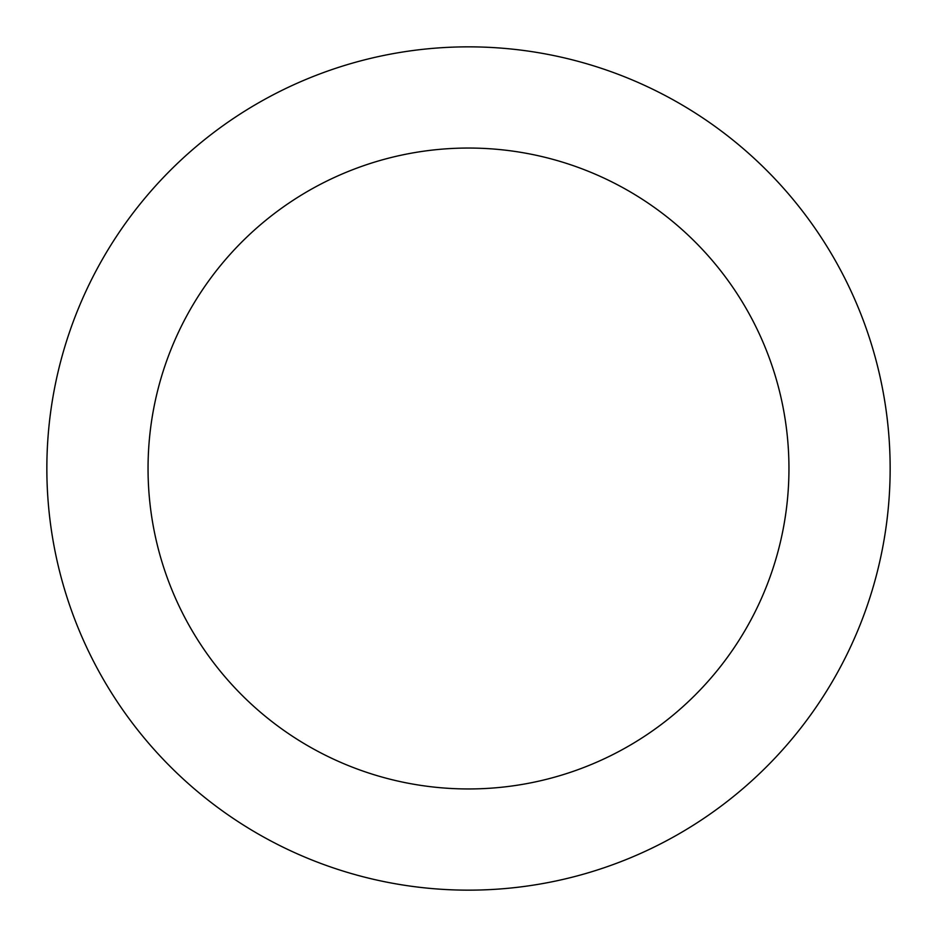 <?xml version="1.0" encoding="UTF-8"?>
<svg xmlns="http://www.w3.org/2000/svg" width="937" height="937" viewBox="0 0 937 937"><rect width="100%" height="100%" fill="white"/><g stroke="black" fill="none" stroke-linecap="round" stroke-linejoin="round"><path stroke-width="1.41" d="M468.5 788.954A320.454 320.454 0 0 0 788.954 468.5A320.454 320.454 0 0 0 468.5 148.046A320.454 320.454 0 0 0 148.046 468.5A320.454 320.454 0 0 0 468.5 788.954M468.5 890.15A421.65 421.65 0 0 0 890.15 468.5A421.65 421.65 0 0 0 468.5 46.85A421.65 421.65 0 0 0 46.85 468.5A421.65 421.65 0 0 0 468.5 890.15"/></g></svg>
